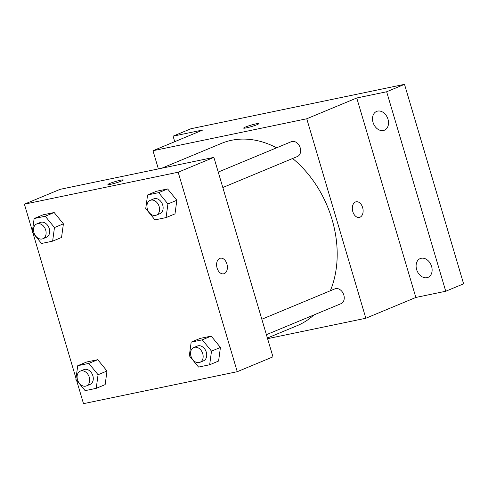 <?xml version="1.0" encoding="UTF-8"?>
<svg xmlns="http://www.w3.org/2000/svg" width="488" height="488" viewBox="0 0 488 488"><rect width="100%" height="100%" fill="white"/><g stroke="black" fill="none" stroke-linecap="round" stroke-linejoin="round"><path stroke-width="0.73" d="M174.728 141.691L173.088 136.152L190.948 128.728L404.509 84.345L463.6 283.821L445.739 291.244L415.843 297.46L356.752 97.984L386.655 91.768L404.509 84.345M173.088 136.152L202.99 129.942L152.982 150.725L306.751 118.767L356.752 97.984M257.17 124.617A7.979 0.75 163.5 0 1 248.782 127.319A7.979 0.75 163.5 0 1 243.646 128.106A7.979 0.75 163.5 0 1 251.082 125.117A7.979 0.75 163.5 0 1 258.951 123.574A7.979 0.75 163.5 0 1 257.17 124.617M377.645 111.099A10.169 7.582 67.4 0 1 387.777 118.572A10.169 7.582 67.4 0 1 384.422 130.198A10.169 7.582 67.4 0 1 383.397 130.516A10.169 7.582 67.4 0 1 373.259 123.049A10.169 7.582 67.4 0 1 376.614 111.416A10.169 7.582 67.4 0 1 377.645 111.099M421.235 258.268A10.169 7.582 67.4 0 1 431.374 265.74A10.169 7.582 67.4 0 1 428.019 277.367A10.169 7.582 67.4 0 1 426.988 277.684A10.169 7.582 67.4 0 1 416.85 270.218A10.169 7.582 67.4 0 1 420.211 258.585A10.169 7.582 67.4 0 1 421.235 258.268M386.655 91.768L445.739 291.244M306.751 118.767L365.835 318.249L415.843 297.46M365.835 318.249L267.589 338.666M330.345 290.763A98.68 73.578 -112.6 0 0 332.023 219.399A98.68 73.578 -112.6 0 0 292.629 158.496M276.604 147.809A98.68 73.578 -112.6 0 0 221.534 143.362L161.79 168.201M267.4 338.031L297.29 325.612A98.68 73.578 -112.6 0 0 313.815 314.986M158.368 168.909L152.982 150.725M222.815 187.52L297.412 156.508A8.009 5.972 -112.6 0 0 300.23 147.888A8.009 5.972 -112.6 0 0 291.263 141.715L218.24 172.069M261.83 319.243L334.853 288.884A8.009 5.972 67.4 0 1 343.448 293.989A8.009 5.972 67.4 0 1 341.002 303.682L266.405 334.689M352.812 211.639A7.979 5.264 -101.7 0 1 356.1 201.788A7.979 5.264 -101.7 0 1 362.877 208.529A7.979 5.264 -101.7 0 1 359.351 217.416A7.979 5.264 -101.7 0 1 352.812 211.639M356.1 201.788A7.979 5.264 -101.7 0 1 362.877 208.529A7.979 5.264 -101.7 0 1 359.345 217.416M243.646 128.112A7.979 0.75 163.5 0 1 251.082 125.123A7.979 0.75 163.5 0 1 258.951 123.574M32.409 231.214L24.4 204.179L60.115 189.332L213.884 157.374L272.969 356.85L237.253 371.697L83.491 403.655L76.512 380.109M24.4 204.179L178.169 172.221L213.884 157.374M121.445 181.036A7.979 0.75 163.5 0 1 113.057 183.738A7.979 0.75 163.5 0 1 107.915 184.525A7.979 0.75 163.5 0 1 115.357 181.536A7.979 0.75 163.5 0 1 123.226 179.993A7.979 0.75 163.5 0 1 121.445 181.036M86.657 361.998L97.759 359.686L107 371.002L105.146 384.623L107 371.002L97.759 359.686L86.657 361.998L77.732 365.707L88.828 363.401L98.07 374.717L96.215 388.338L85.113 390.644L75.872 379.329L77.732 365.707M156.514 191.247L167.61 188.941L176.851 200.257L174.997 213.878L176.851 200.257L167.61 188.941L156.514 191.247L147.583 194.962L158.679 192.656L167.921 203.966L166.066 217.587L154.971 219.893L145.729 208.583L147.583 194.962M76.006 378.383L32.922 232.941M178.169 172.221L237.253 371.697M43.066 214.824L54.162 212.518L63.403 223.833L61.549 237.455L63.403 223.833L54.162 212.518L43.066 214.824L34.136 218.539L45.232 216.233L54.473 227.548L52.619 241.163L41.523 243.475L32.281 232.16L34.136 218.539M200.104 338.416L211.2 336.11L220.442 347.425L218.587 361.047L220.442 347.425L211.2 336.11L200.104 338.416L191.174 342.131L202.27 339.825L211.511 351.14L209.657 364.762L198.561 367.067L189.32 355.752L191.174 342.131M217.087 268.058A7.979 5.264 -101.7 0 1 220.375 258.207A7.979 5.264 -101.7 0 1 227.152 264.947A7.979 5.264 -101.7 0 1 223.62 273.835A7.979 5.264 -101.7 0 1 217.087 268.058M220.369 258.207A7.979 5.264 -101.7 0 1 227.152 264.947A7.979 5.264 -101.7 0 1 223.62 273.835M107.915 184.531A7.979 0.75 163.5 0 1 115.357 181.542A7.979 0.75 163.5 0 1 123.226 179.993M199.921 362.328L203.49 360.839A8.009 5.972 -112.6 0 0 206.314 352.22A8.009 5.972 -112.6 0 0 197.341 346.047L193.773 347.535A8.009 5.972 -112.6 0 0 191.333 357.222A8.009 5.972 -112.6 0 0 199.921 362.328A8.009 5.972 -112.6 0 0 202.74 353.702A8.009 5.972 -112.6 0 0 193.773 347.535M202.27 339.825L211.2 336.11M211.511 351.14L220.442 347.425M209.657 364.762L218.587 361.047M86.474 385.904L90.048 384.416A8.009 5.972 -112.6 0 0 92.866 375.797A8.009 5.972 -112.6 0 0 83.899 369.623L80.325 371.112A8.009 5.972 -112.6 0 0 77.885 380.799A8.009 5.972 -112.6 0 0 86.474 385.904A8.009 5.972 -112.6 0 0 89.292 377.279A8.009 5.972 -112.6 0 0 80.325 371.112M88.828 363.401L97.759 359.686M98.07 374.717L107 371.002M96.215 388.338L105.146 384.623M156.325 215.159L159.899 213.671A8.009 5.972 -112.6 0 0 162.718 205.051A8.009 5.972 -112.6 0 0 153.751 198.878L150.176 200.361A8.009 5.972 -112.6 0 0 147.736 210.054A8.009 5.972 -112.6 0 0 156.325 215.159A8.009 5.972 -112.6 0 0 159.149 206.534A8.009 5.972 -112.6 0 0 150.176 200.361M158.679 192.656L167.61 188.941M167.921 203.966L176.851 200.257M166.066 217.587L174.997 213.878M42.883 238.736L46.452 237.247A8.009 5.972 -112.6 0 0 49.27 228.628A8.009 5.972 -112.6 0 0 40.303 222.455L36.734 223.937A8.009 5.972 -112.6 0 0 34.288 233.63A8.009 5.972 -112.6 0 0 42.883 238.736A8.009 5.972 -112.6 0 0 45.701 230.11A8.009 5.972 -112.6 0 0 36.734 223.937M45.232 216.233L54.162 212.518M54.473 227.548L63.403 223.833M52.619 241.163L61.549 237.455"/></g></svg>

